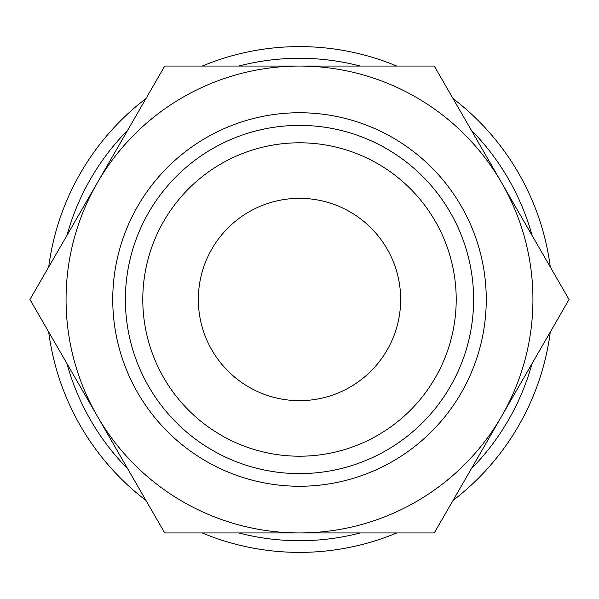 <?xml version="1.0" encoding="UTF-8"?>
<svg xmlns="http://www.w3.org/2000/svg" width="599" height="599" viewBox="0 0 599 599"><rect width="100%" height="100%" fill="white"/><g stroke="black" fill="none" stroke-linecap="round" stroke-linejoin="round"><path stroke-width="0.9" d="M532.047 235.414A241.217 241.217 0 0 0 471.278 130.148M360.276 66.062A241.217 241.217 0 0 0 238.724 66.062M127.722 130.148A241.217 241.217 0 0 0 66.953 235.414M550.294 267.019A252.89 252.89 0 0 0 453.031 98.55M396.763 66.062A252.89 252.89 0 0 0 202.237 66.062M145.969 98.55A252.89 252.89 0 0 0 48.706 267.019M66.062 299.5A233.438 233.438 0 0 1 97.338 182.785L29.95 299.5L164.725 532.938L299.5 532.938A233.438 233.438 0 0 1 66.062 299.5M569.05 299.5L501.663 182.785A233.438 233.438 0 0 1 299.5 532.938L434.275 532.938L569.05 299.5M112.747 299.5A186.753 186.753 0 0 0 299.5 486.253A186.753 186.753 0 0 0 486.253 299.5A186.753 186.753 0 0 0 299.5 112.747A186.753 186.753 0 0 0 112.747 299.5M125.386 299.5A174.114 174.114 0 0 0 299.5 473.614A174.114 174.114 0 0 0 473.614 299.5A174.114 174.114 0 0 0 299.5 125.386A174.114 174.114 0 0 0 125.386 299.5M198.344 299.5A101.156 101.156 0 0 1 299.5 198.344A101.156 101.156 0 0 1 400.656 299.5A101.156 101.156 0 0 1 299.5 400.656A101.156 101.156 0 0 1 198.344 299.5M456.206 299.5A156.706 156.706 0 0 1 299.5 456.206A156.706 156.706 0 0 1 142.794 299.5A156.706 156.706 0 0 1 299.5 142.794A156.706 156.706 0 0 1 456.206 299.5M501.663 182.785L434.275 66.062L299.5 66.062A233.438 233.438 0 0 1 501.663 182.785M299.5 66.062L164.725 66.062L97.338 182.785A233.438 233.438 0 0 1 299.5 66.062M48.706 331.981A252.89 252.89 0 0 0 145.969 500.45M202.237 532.938A252.89 252.89 0 0 0 396.763 532.938M453.031 500.45A252.89 252.89 0 0 0 550.294 331.981M66.953 363.586A241.217 241.217 0 0 0 127.722 468.852M238.724 532.938A241.217 241.217 0 0 0 360.276 532.938M471.278 468.852A241.217 241.217 0 0 0 532.047 363.586"/></g></svg>
